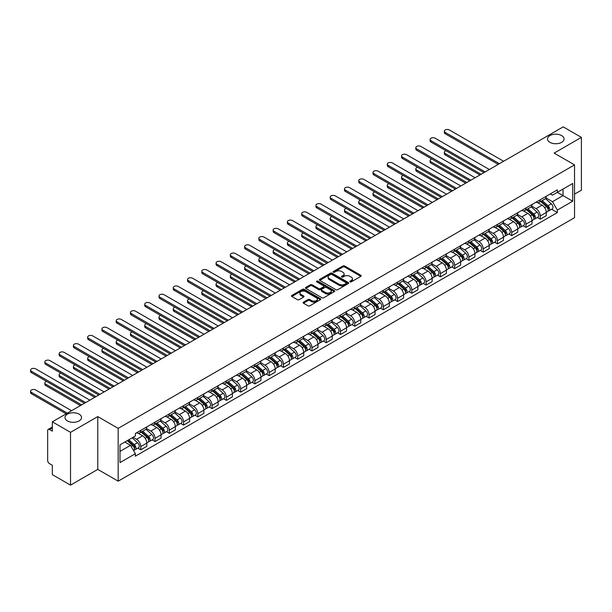 <?xml version="1.0" encoding="UTF-8"?>
<svg xmlns="http://www.w3.org/2000/svg" width="612" height="612" viewBox="0 0 612 612"><rect width="100%" height="100%" fill="white"/><g stroke="black" fill="none" stroke-linecap="round" stroke-linejoin="round"><path stroke-width="0.92" d="M350.041 281.857A0.887 0.513 0 0 0 351.296 281.857L360.835 276.349A1.27 0.734 0 0 0 361.21 275.836A1.27 0.734 0 0 0 360.835 275.316L344.678 265.983A1.27 0.734 0 0 0 342.881 265.983L333.341 271.491A0.887 0.513 0 0 0 334.603 272.218L335.835 271.506A4.062 2.349 0 0 1 341.58 271.506L342.927 272.286A4.062 2.349 0 0 1 344.112 273.939A4.062 2.349 0 0 1 342.927 275.599L341.695 276.31A0.887 0.513 0 0 0 342.95 277.037L344.181 276.326A4.062 2.349 0 0 1 349.926 276.326L351.273 277.106A4.062 2.349 0 0 1 352.466 278.758A4.062 2.349 0 0 1 351.273 280.418L350.041 281.13A0.887 0.513 0 0 0 350.041 281.857L350.041 281.13M79.124 414.163A8.277 4.781 0 0 0 70.097 413.131A8.277 4.781 0 0 0 64.987 417.545A8.277 4.781 0 0 0 67.412 420.926A8.277 4.781 0 0 0 76.431 421.959A8.277 4.781 0 0 0 81.541 417.545A8.277 4.781 0 0 0 79.124 414.163M561.648 135.581A8.277 4.781 0 0 0 552.621 134.548A8.277 4.781 0 0 0 547.518 138.962A8.277 4.781 0 0 0 549.936 142.344A8.277 4.781 0 0 0 558.963 143.376A8.277 4.781 0 0 0 564.073 138.962A8.277 4.781 0 0 0 561.648 135.581M303.476 302.16A1.27 0.734 0 0 0 303.101 302.68A1.27 0.734 0 0 0 303.476 303.2L308.004 305.816A1.27 0.734 0 0 0 309.802 305.816L320.397 299.696A1.27 0.734 0 0 0 320.764 299.184A1.27 0.734 0 0 0 320.397 298.664L304.233 289.331A1.27 0.734 0 0 0 302.443 289.331L291.848 295.451A1.27 0.734 0 0 0 291.473 295.971A1.27 0.734 0 0 0 291.848 296.483L297.325 299.651A1.27 0.734 0 0 0 299.115 299.651L303.651 297.034A1.27 0.734 0 0 0 304.026 296.514A1.27 0.734 0 0 0 303.651 295.994L300.936 294.426A3.397 1.958 0 0 1 299.941 293.041A3.397 1.958 0 0 1 302.037 291.228A3.397 1.958 0 0 1 305.74 291.656L316.373 297.792A3.397 1.958 0 0 1 317.368 299.184A3.397 1.958 0 0 1 315.272 300.997A3.397 1.958 0 0 1 311.577 300.568L309.802 299.543A1.27 0.734 0 0 0 308.004 299.543L303.476 302.16L303.476 303.2L308.004 300.599L308.004 299.543M118.17 428.369L97.775 416.596L70.525 432.332L52.326 421.821L563.201 126.868L581.4 137.379L554.143 153.115L574.538 164.888L118.17 428.369L118.17 481.17L574.538 217.688L574.538 164.888M335.927 289.698A1.27 0.734 0 0 0 337.717 289.698L348.312 283.578A1.27 0.734 0 0 0 348.687 283.065A1.27 0.734 0 0 0 348.312 282.545L332.155 273.212A1.27 0.734 0 0 0 330.358 273.212L319.762 279.332A1.27 0.734 0 0 0 319.395 279.852A1.27 0.734 0 0 0 319.762 280.365L335.927 289.698M317.024 282.048A0.887 0.513 0 0 1 317.926 282.178L334.336 291.649L323.763 297.753A1.27 0.734 0 0 1 321.966 297.753L305.809 288.428L310.338 285.827L310.338 284.771L305.809 287.388A1.27 0.734 0 0 0 305.434 287.908A1.27 0.734 0 0 0 305.809 288.428L305.809 287.388M310.338 285.827A1.27 0.734 0 0 1 312.135 285.827L312.135 284.771A1.27 0.734 0 0 0 310.338 284.771M312.135 284.771L318.691 288.558A1.27 0.734 0 0 0 320.481 288.558L323.488 286.821A1.27 0.734 0 0 0 323.863 286.301A1.27 0.734 0 0 0 323.488 285.781L316.672 281.841A0.887 0.513 0 0 1 317.926 281.122L334.351 290.601A1.27 0.734 0 0 1 334.726 291.121A1.27 0.734 0 0 1 334.351 291.641L334.351 290.601M70.525 432.332L70.525 485.132L52.326 474.621L52.326 465.281L49.488 463.644A2.586 1.492 -120 0 1 47.66 460.469L47.66 430.588A2.586 1.492 -120 0 1 48.195 429.402L52.326 427.015M574.538 194.142L581.4 190.179L581.4 137.379M70.525 485.132L97.775 469.396L118.17 481.17M52.326 421.821L52.326 431.169L49.488 429.532A2.586 1.492 -120 0 0 48.195 429.402M540.243 199.734A5.952 3.435 60 0 1 539.011 202.404L545.047 198.923A5.952 3.435 -120 0 0 546.279 196.253M531.675 206.145L536.036 208.661A5.952 3.435 60 0 1 540.243 215.944L546.279 212.463A5.952 3.435 -120 0 0 542.071 205.173L537.757 202.679M546.279 212.463L546.279 215.684L540.243 219.165L537.351 217.497M539.011 202.404A5.952 3.435 60 0 1 536.081 202.136M540.243 215.944L540.243 219.165M525.976 207.973A5.952 3.435 60 0 1 524.744 210.643L530.78 207.162A5.952 3.435 -120 0 0 532.012 204.485M523.084 225.736L525.976 227.404L532.012 223.923L532.012 220.695A5.952 3.435 -120 0 0 527.804 213.412L523.49 210.918M524.744 210.643A5.952 3.435 60 0 1 521.814 210.375M517.408 214.376L521.768 216.9A5.952 3.435 60 0 1 525.976 224.183L525.976 227.404M511.709 216.212A5.952 3.435 60 0 1 510.477 218.882L516.513 215.393A5.952 3.435 -120 0 0 517.744 212.724M508.817 233.968L511.709 235.643L517.744 232.155L517.744 228.934A5.952 3.435 -120 0 0 513.537 221.651L509.222 219.157M510.477 218.882A5.952 3.435 60 0 1 507.547 218.614M503.141 222.615L507.501 225.132A5.952 3.435 60 0 1 511.709 232.422L511.709 235.643M497.441 224.451A5.952 3.435 60 0 1 496.21 227.121L502.245 223.632A5.952 3.435 -120 0 0 503.477 220.963M494.55 242.207L497.441 243.882L503.477 240.394L503.477 237.173A5.952 3.435 -120 0 0 499.27 229.882L494.955 227.389M496.21 227.121A5.952 3.435 60 0 1 493.28 226.853M488.873 230.854L493.234 233.371A5.952 3.435 60 0 1 497.441 240.661L497.441 243.882M483.174 232.682A5.952 3.435 60 0 1 481.942 235.352L487.978 231.872A5.952 3.435 -120 0 0 489.21 229.202M480.282 250.446L483.174 252.113L489.21 248.633L489.21 245.412A5.952 3.435 -120 0 0 485.002 238.122L480.688 235.628M481.942 235.352A5.952 3.435 60 0 1 479.012 235.085M474.606 239.093L478.967 241.61A5.952 3.435 60 0 1 483.174 248.893L483.174 252.113M468.907 240.921A5.952 3.435 60 0 1 467.675 243.591L473.711 240.111A5.952 3.435 -120 0 0 474.943 237.433M466.015 258.685L468.907 260.352L474.943 256.872L474.943 253.643A5.952 3.435 -120 0 0 470.735 246.361L466.421 243.867M467.675 243.591A5.952 3.435 60 0 1 464.745 243.324M460.339 247.325L464.699 249.841A5.952 3.435 60 0 1 468.907 257.132L468.907 260.352M454.639 249.16A5.952 3.435 60 0 1 453.408 251.83L459.444 248.342A5.952 3.435 -120 0 0 460.675 245.672M451.748 266.916L454.639 268.591L460.675 265.103L460.675 261.882A5.952 3.435 -120 0 0 456.468 254.6L452.153 252.106M453.408 251.83A5.952 3.435 60 0 1 450.478 251.563M446.072 255.564L450.432 258.08A5.952 3.435 60 0 1 454.639 265.371L454.639 268.591M440.372 257.4A5.952 3.435 60 0 1 439.141 260.069L445.176 256.581A5.952 3.435 -120 0 0 446.408 253.911M437.481 275.155L440.372 276.831L446.408 273.342L446.408 270.122A5.952 3.435 -120 0 0 442.201 262.831L437.886 260.337M439.141 260.069A5.952 3.435 60 0 1 436.211 259.802M431.804 263.803L436.165 266.319A5.952 3.435 60 0 1 440.372 273.61L440.372 276.831M426.105 265.631A5.952 3.435 60 0 1 424.873 268.301L430.909 264.82A5.952 3.435 -120 0 0 432.141 262.15M423.213 283.394L426.105 285.062L432.141 281.581L432.141 278.361A5.952 3.435 -120 0 0 427.933 271.07L423.619 268.576M424.873 268.301A5.952 3.435 60 0 1 421.943 268.033M417.537 272.042L421.897 274.558A5.952 3.435 60 0 1 426.105 281.841L426.105 285.062M411.838 273.87A5.952 3.435 60 0 1 410.606 276.54L416.642 273.059A5.952 3.435 -120 0 0 417.874 270.382M408.946 291.633L411.838 293.301L417.874 289.813L417.874 286.592A5.952 3.435 -120 0 0 413.666 279.309L409.352 276.815M410.606 276.54A5.952 3.435 60 0 1 407.676 276.272M403.27 280.273L407.63 282.79A5.952 3.435 60 0 1 411.838 290.08L411.838 293.301M397.571 282.109A5.952 3.435 60 0 1 396.339 284.779L402.375 281.291A5.952 3.435 -120 0 0 403.606 278.621M394.679 299.865L397.571 301.54L403.606 298.052L403.606 294.831A5.952 3.435 -120 0 0 399.399 287.548L395.084 285.054M396.339 284.779A5.952 3.435 60 0 1 393.409 284.511M389.002 288.512L393.363 291.029A5.952 3.435 60 0 1 397.571 298.319L397.571 301.54M383.303 290.34A5.952 3.435 60 0 1 382.072 293.018L388.107 289.53A5.952 3.435 -120 0 0 389.339 286.86M380.412 308.104L383.303 309.779L389.339 306.291L389.339 303.07A5.952 3.435 -120 0 0 385.132 295.78L380.817 293.286M382.072 293.018A5.952 3.435 60 0 1 379.142 292.75M374.735 296.751L379.096 299.268A5.952 3.435 60 0 1 383.303 306.551L383.303 309.779M369.036 298.579A5.952 3.435 60 0 1 367.804 301.249L373.84 297.769A5.952 3.435 -120 0 0 375.072 295.099M366.144 316.343L369.036 318.01L375.072 314.53L375.072 311.309A5.952 3.435 -120 0 0 370.864 304.019L366.55 301.525M367.804 301.249A5.952 3.435 60 0 1 364.874 300.982M360.468 304.99L364.828 307.507A5.952 3.435 60 0 1 369.036 314.79L369.036 318.01M354.769 306.819A5.952 3.435 60 0 1 353.537 309.488L359.573 306.008A5.952 3.435 -120 0 0 360.805 303.33M351.877 324.582L354.769 326.25L360.805 322.761L360.805 319.541A5.952 3.435 -120 0 0 356.597 312.258L352.283 309.764M353.537 309.488A5.952 3.435 60 0 1 350.607 309.221M346.201 313.222L350.561 315.738A5.952 3.435 60 0 1 354.769 323.029L354.769 326.25M340.502 315.058A5.952 3.435 60 0 1 339.27 317.727L345.306 314.239A5.952 3.435 -120 0 0 346.537 311.569M337.61 332.813L340.502 334.489L346.537 331L346.537 327.78A5.952 3.435 -120 0 0 342.33 320.497L338.015 318.003M339.27 317.727A5.952 3.435 60 0 1 336.34 317.46M331.933 321.461L336.294 323.978A5.952 3.435 60 0 1 340.502 331.268L340.502 334.489M326.234 323.289A5.952 3.435 60 0 1 325.003 325.966L331.038 322.478A5.952 3.435 -120 0 0 332.27 319.808M323.343 341.052L326.234 342.728L332.27 339.239L332.27 336.019A5.952 3.435 -120 0 0 328.063 328.728L323.748 326.234M325.003 325.966A5.952 3.435 60 0 1 322.073 325.691M317.666 329.7L322.027 332.217A5.952 3.435 60 0 1 326.234 339.499L326.234 342.728M311.967 331.528A5.952 3.435 60 0 1 310.735 334.198L316.771 330.717A5.952 3.435 -120 0 0 318.003 328.047M309.075 349.291L311.967 350.959L318.003 347.478L318.003 344.258A5.952 3.435 -120 0 0 313.795 336.967L309.481 334.473M310.735 334.198A5.952 3.435 60 0 1 307.805 333.93M303.399 337.939L307.76 340.456A5.952 3.435 60 0 1 311.967 347.738L311.967 350.959M297.7 339.767A5.952 3.435 60 0 1 296.468 342.437L302.504 338.956A5.952 3.435 -120 0 0 303.736 336.279M294.808 357.53L297.7 359.198L303.736 355.71L303.736 352.489A5.952 3.435 -120 0 0 299.528 345.206L295.214 342.712M296.468 342.437A5.952 3.435 60 0 1 293.538 342.169M289.132 346.17L293.492 348.687A5.952 3.435 60 0 1 297.7 355.977L297.7 359.198M283.433 348.006A5.952 3.435 60 0 1 282.201 350.676L288.237 347.188A5.952 3.435 -120 0 0 289.468 344.518M280.541 365.762L283.433 367.437L289.468 363.949L289.468 360.728A5.952 3.435 -120 0 0 285.261 353.445L280.946 350.951M282.201 350.676A5.952 3.435 60 0 1 279.271 350.408M274.865 354.409L279.225 356.926A5.952 3.435 60 0 1 283.433 364.216L283.433 367.437M269.165 356.238A5.952 3.435 60 0 1 267.934 358.915L273.969 355.427A5.952 3.435 -120 0 0 275.201 352.757M266.274 374.001L269.165 375.676L275.201 372.188L275.201 368.967A5.952 3.435 -120 0 0 270.994 361.677L266.679 359.183M267.934 358.915A5.952 3.435 60 0 1 265.004 358.64M260.597 362.648L264.958 365.165A5.952 3.435 60 0 1 269.165 372.448L269.165 375.676M254.898 364.477A5.952 3.435 60 0 1 253.666 367.146L259.702 363.666A5.952 3.435 -120 0 0 260.934 360.996M252.006 382.24L254.898 383.908L260.934 380.427L260.934 377.206A5.952 3.435 -120 0 0 256.726 369.916L252.412 367.422M253.666 367.146A5.952 3.435 60 0 1 250.736 366.879M246.33 370.887L250.69 373.404A5.952 3.435 60 0 1 254.898 380.687L254.898 383.908M240.631 372.716A5.952 3.435 60 0 1 239.399 375.385L245.435 371.905A5.952 3.435 -120 0 0 246.667 369.227M237.739 390.479L240.631 392.147L246.667 388.658L246.667 385.438A5.952 3.435 -120 0 0 242.459 378.155L238.145 375.661M239.399 375.385A5.952 3.435 60 0 1 236.469 375.118M232.063 379.119L236.423 381.636A5.952 3.435 60 0 1 240.631 388.926L240.631 392.147M226.363 380.955A5.952 3.435 60 0 1 225.132 383.625L231.168 380.136A5.952 3.435 -120 0 0 232.399 377.466M223.472 398.71L226.363 400.386L232.399 396.897L232.399 393.677A5.952 3.435 -120 0 0 228.192 386.394L223.877 383.9M225.132 383.625A5.952 3.435 60 0 1 222.202 383.357M217.796 387.358L222.156 389.875A5.952 3.435 60 0 1 226.363 397.165L226.363 400.386M212.096 389.186A5.952 3.435 60 0 1 210.865 391.864L216.9 388.375A5.952 3.435 -120 0 0 218.132 385.705M209.205 406.949L212.096 408.617L218.132 405.136L218.132 401.916A5.952 3.435 -120 0 0 213.925 394.625L209.61 392.131M210.865 391.864A5.952 3.435 60 0 1 207.935 391.588M203.528 395.597L207.889 398.114A5.952 3.435 60 0 1 212.096 405.396L212.096 408.617M197.829 397.425A5.952 3.435 60 0 1 196.597 400.095L202.633 396.614A5.952 3.435 -120 0 0 203.865 393.944M194.937 415.188L197.829 416.856L203.865 413.375L203.865 410.155A5.952 3.435 -120 0 0 199.657 402.864L195.343 400.37M196.597 400.095A5.952 3.435 60 0 1 193.667 399.827M189.261 403.836L193.621 406.353A5.952 3.435 60 0 1 197.829 413.636L197.829 416.856M183.562 405.664A5.952 3.435 60 0 1 182.33 408.334L188.366 404.853A5.952 3.435 -120 0 0 189.598 402.176M180.67 423.428L183.562 425.095L189.598 421.607L189.598 418.386A5.952 3.435 -120 0 0 185.39 411.103L181.076 408.609M182.33 408.334A5.952 3.435 60 0 1 179.4 408.066M174.994 412.067L179.354 414.584A5.952 3.435 60 0 1 183.562 421.875L183.562 425.095M169.294 413.903A5.952 3.435 60 0 1 168.063 416.573L174.099 413.085A5.952 3.435 -120 0 0 175.33 410.415M166.403 431.659L169.294 433.334L175.33 429.846L175.33 426.625A5.952 3.435 -120 0 0 171.123 419.342L166.808 416.849M168.063 416.573A5.952 3.435 60 0 1 165.133 416.305M160.726 420.306L165.087 422.823A5.952 3.435 60 0 1 169.294 430.114L169.294 433.334M155.027 422.135A5.952 3.435 60 0 1 153.796 424.812L159.831 421.324A5.952 3.435 -120 0 0 161.063 418.654M152.136 439.898L155.027 441.566L161.063 438.085L161.063 434.864A5.952 3.435 -120 0 0 156.856 427.574L152.541 425.08M153.796 424.812A5.952 3.435 60 0 1 150.866 424.537M146.459 428.545L150.82 431.062A5.952 3.435 60 0 1 155.027 438.345L155.027 441.566M140.76 430.374A5.952 3.435 60 0 1 139.528 433.044L145.564 429.563A5.952 3.435 -120 0 0 146.796 426.893M137.868 448.137L140.76 449.805L146.796 446.324L146.796 443.103A5.952 3.435 -120 0 0 142.588 435.813L138.274 433.319M139.528 433.044A5.952 3.435 60 0 1 136.598 432.776M133.079 437.289L136.553 439.301A5.952 3.435 60 0 1 140.76 446.584L140.76 449.805M550.349 193.905L552.498 195.144L572.71 183.47L563.017 189.07L563.017 195.618L552.498 201.692L545.942 197.905M119.998 451.388L130.517 445.322L135.367 453.714L119.998 462.588L119.998 444.84L135.367 435.974L135.367 433.487L557.348 189.865L557.348 192.344L572.71 201.218L557.348 210.084L552.498 201.692M572.71 183.47L572.71 201.218M135.367 453.714L135.367 456.192L557.348 212.571L557.348 210.084M97.775 416.596L97.775 469.396M130.517 445.322L124.848 442.048M551.619 209.258L557.348 212.571M350.393 281.987L351.273 281.474A4.062 2.349 0 0 0 352.466 279.814L352.466 278.758M344.112 273.939L344.112 274.995A4.062 2.349 0 0 1 342.927 276.655L342.047 277.167M360.82 276.364L344.678 267.039A1.27 0.734 0 0 0 342.881 267.039L333.701 272.34M348.312 282.545L348.312 283.578L332.155 274.275A1.27 0.734 0 0 0 330.358 274.275L319.785 280.38L319.762 279.332M346.071 283.425A0.887 0.513 0 0 0 346.071 282.698L331.888 274.513A0.887 0.513 0 0 0 330.625 274.513L329.325 275.262A4.062 2.349 0 0 0 328.139 276.922A4.062 2.349 0 0 0 329.325 278.582L339.017 284.175A4.062 2.349 0 0 0 344.77 284.175L346.071 283.425L346.071 284.481A0.887 0.513 0 0 0 346.331 284.121L346.331 283.065M328.139 276.922L328.139 277.978A4.062 2.349 0 0 0 329.325 279.638L329.325 278.582M346.071 284.481L344.77 285.23A4.062 2.349 0 0 1 339.017 285.23L329.325 279.638M312.135 285.827L318.691 289.614A1.27 0.734 0 0 0 320.481 289.614L323.488 287.877A1.27 0.734 0 0 0 323.863 287.357L323.863 286.301M325.485 292.482A3.397 1.958 0 0 0 329.187 292.911A3.397 1.958 0 0 0 331.283 291.098A3.397 1.958 0 0 0 330.289 289.713L326.54 287.548A1.27 0.734 0 0 0 324.75 287.548L321.744 289.285A1.27 0.734 0 0 0 321.369 289.797A1.27 0.734 0 0 0 321.744 290.317L325.485 292.482L325.485 293.538A3.397 1.958 0 0 0 329.187 293.967A3.397 1.958 0 0 0 331.283 292.154L331.283 291.098M321.369 289.797L321.369 290.861A1.27 0.734 0 0 0 321.744 291.373L321.744 290.317M325.485 293.538L321.744 291.373M317.368 299.184L317.368 300.24A3.397 1.958 0 0 1 315.272 302.053A3.397 1.958 0 0 1 311.577 301.624L309.802 300.599A1.27 0.734 0 0 0 308.004 300.599M299.941 293.041L299.941 294.097A3.397 1.958 0 0 0 300.936 295.481L300.936 294.426M303.636 297.042L300.936 295.481M320.374 299.712L304.233 290.394A1.27 0.734 0 0 0 302.443 290.394L291.863 296.499M540.656 201.455L546.47 206.642A3.236 1.867 60 0 1 547.488 211.645L546.279 212.341M540.809 201.593L543.548 203.176M446.087 150.759A2.976 1.721 -0 0 0 444.35 152.319A2.976 1.721 -0 0 0 445.222 153.535L481.116 174.259M541.245 201.118L547.709 206.894A1.553 0.895 60 0 1 548.199 209.289A1.553 0.895 60 0 1 548.061 209.35M542.209 200.56L548.023 205.747A3.236 1.867 60 0 1 549.041 210.75A3.236 1.867 60 0 1 548.061 210.849M545.453 198.617L551.32 203.85A3.236 1.867 60 0 1 552.33 208.845L549.041 210.75M479.93 174.948L445.222 154.905A2.976 1.721 180 0 1 444.35 153.696L444.35 152.319M498.222 164.383L445.222 133.783A2.976 1.721 180 0 1 444.35 132.575L444.35 131.197A2.976 1.721 -0 0 0 445.222 132.414L499.407 163.695M503.615 161.27L449.43 129.981A2.976 1.721 -0 0 0 446.186 129.614A2.976 1.721 -0 0 0 444.35 131.197M526.389 209.694L532.203 214.881A3.236 1.867 60 0 1 533.22 219.884L532.012 220.58M526.542 209.832L529.281 211.408M431.82 158.998A2.976 1.721 -0 0 0 430.083 160.558A2.976 1.721 -0 0 0 430.955 161.775L466.849 182.498M526.978 209.358L533.442 215.126A1.553 0.895 60 0 1 533.932 217.528A1.553 0.895 60 0 1 533.794 217.581M527.942 208.799L533.756 213.986A3.236 1.867 60 0 1 534.773 218.981A3.236 1.867 60 0 1 533.794 219.088M531.185 206.848L537.053 212.081A3.236 1.867 60 0 1 538.063 217.084L534.773 218.981M465.663 183.179L430.955 163.144A2.976 1.721 180 0 1 430.083 161.928L430.083 160.558M512.122 217.933L517.936 223.12A3.236 1.867 60 0 1 518.953 228.115L517.744 228.819M512.275 218.071L515.013 219.647M417.552 167.237A2.976 1.721 -0 0 0 415.816 168.797A2.976 1.721 -0 0 0 416.688 170.006L452.582 190.73M512.711 217.589L519.175 223.365A1.553 0.895 60 0 1 519.664 225.767A1.553 0.895 60 0 1 519.527 225.82M513.675 217.03L519.489 222.225A3.236 1.867 60 0 1 520.506 227.22A3.236 1.867 60 0 1 519.527 227.327M516.918 215.087L522.786 220.32A3.236 1.867 60 0 1 523.796 225.323L520.506 227.22M451.396 191.418L416.688 171.383A2.976 1.721 180 0 1 415.816 170.167L415.816 168.797M497.854 226.165L503.668 231.359A3.236 1.867 60 0 1 504.686 236.354L503.477 237.051M498.007 226.302L500.746 227.886M403.285 175.468A2.976 1.721 -0 0 0 401.548 177.029A2.976 1.721 -0 0 0 402.421 178.245L438.314 198.969M498.443 225.828L504.908 231.604A1.553 0.895 60 0 1 505.397 234.006A1.553 0.895 60 0 1 505.26 234.059M499.407 225.27L505.221 230.456A3.236 1.867 60 0 1 506.239 235.459A3.236 1.867 60 0 1 505.26 235.559M502.651 223.326L508.518 228.559A3.236 1.867 60 0 1 509.528 233.555L506.239 235.459M437.129 199.657L402.421 179.622A2.976 1.721 180 0 1 401.548 178.406L401.548 177.029M483.954 172.622L430.955 142.022A2.976 1.721 180 0 1 430.083 140.806L430.083 139.437A2.976 1.721 -0 0 0 430.955 140.653L485.14 171.934M489.348 169.509L435.163 138.22A2.976 1.721 -0 0 0 431.919 137.853A2.976 1.721 -0 0 0 430.083 139.437M469.687 180.861L416.688 150.261A2.976 1.721 180 0 1 415.816 149.045L415.816 147.676A2.976 1.721 -0 0 0 416.688 148.884L470.873 180.173M475.08 177.74L420.895 146.459A2.976 1.721 -0 0 0 417.652 146.084A2.976 1.721 -0 0 0 415.816 147.676M455.42 189.093L402.421 158.5A2.976 1.721 180 0 1 401.548 157.284L401.548 155.907A2.976 1.721 -0 0 0 402.421 157.123L456.606 188.412M460.813 185.979L406.628 154.698A2.976 1.721 -0 0 0 403.384 154.323A2.976 1.721 -0 0 0 401.548 155.907M483.587 234.404L489.401 239.59A3.236 1.867 60 0 1 490.419 244.593L489.21 245.29M483.74 234.541L486.479 236.125M389.018 183.707A2.976 1.721 -0 0 0 387.281 185.268A2.976 1.721 -0 0 0 388.153 186.484L424.047 207.208M484.176 234.067L490.64 239.843A1.553 0.895 60 0 1 491.13 242.237A1.553 0.895 60 0 1 490.992 242.298M485.14 233.509L490.954 238.695A3.236 1.867 60 0 1 491.972 243.698A3.236 1.867 60 0 1 490.992 243.798M488.384 231.565L494.251 236.798A3.236 1.867 60 0 1 495.261 241.794L491.972 243.698M422.861 207.896L388.153 187.853A2.976 1.721 180 0 1 387.281 186.645L387.281 185.268M469.32 242.643L475.134 247.829A3.236 1.867 60 0 1 476.151 252.833L474.943 253.529M469.473 242.78L472.212 244.356M374.751 191.946A2.976 1.721 -0 0 0 373.014 193.507A2.976 1.721 -0 0 0 373.886 194.723L409.78 215.447M469.909 242.306L476.373 248.074A1.553 0.895 60 0 1 476.863 250.476A1.553 0.895 60 0 1 476.725 250.53M470.873 241.748L476.687 246.934A3.236 1.867 60 0 1 477.704 251.93A3.236 1.867 60 0 1 476.725 252.037M474.116 239.797L479.984 245.03A3.236 1.867 60 0 1 480.994 250.033L477.704 251.93M408.594 216.128L373.886 196.092A2.976 1.721 180 0 1 373.014 194.876L373.014 193.507M441.153 197.332L388.153 166.732A2.976 1.721 180 0 1 387.281 165.523L387.281 164.146A2.976 1.721 -0 0 0 388.153 165.362L442.338 196.643M446.546 194.218L392.361 162.93A2.976 1.721 -0 0 0 389.117 162.562A2.976 1.721 -0 0 0 387.281 164.146M426.885 205.571L373.886 174.971A2.976 1.721 180 0 1 373.014 173.754L373.014 172.385A2.976 1.721 -0 0 0 373.886 173.601L428.071 204.882M432.279 202.457L378.094 171.169A2.976 1.721 -0 0 0 374.85 170.794A2.976 1.721 -0 0 0 373.014 172.385M455.053 250.882L460.867 256.068A3.236 1.867 60 0 1 461.884 261.064L460.675 261.768M455.206 251.019L457.944 252.595M360.483 200.185A2.976 1.721 -0 0 0 358.747 201.746A2.976 1.721 -0 0 0 359.619 202.955L395.513 223.678M455.642 250.537L462.106 256.313A1.553 0.895 60 0 1 462.596 258.715A1.553 0.895 60 0 1 462.458 258.769M456.606 249.979L462.42 255.173A3.236 1.867 60 0 1 463.437 260.169A3.236 1.867 60 0 1 462.458 260.276M459.849 248.036L465.717 253.269A3.236 1.867 60 0 1 466.727 258.272L463.437 260.169M394.327 224.367L359.619 204.332A2.976 1.721 180 0 1 358.747 203.115L358.747 201.746M440.785 259.113L446.599 264.308A3.236 1.867 60 0 1 447.617 269.303L446.408 269.999M440.938 259.251L443.677 260.834M346.216 208.417A2.976 1.721 -0 0 0 344.48 209.977A2.976 1.721 -0 0 0 345.352 211.194L381.245 231.917M441.374 258.777L447.839 264.552A1.553 0.895 60 0 1 448.328 266.954A1.553 0.895 60 0 1 448.191 267.008M442.338 258.218L448.152 263.405A3.236 1.867 60 0 1 449.17 268.408A3.236 1.867 60 0 1 448.191 268.507M445.582 256.275L451.449 261.508A3.236 1.867 60 0 1 452.459 266.503L449.17 268.408M380.06 232.606L345.352 212.571A2.976 1.721 180 0 1 344.48 211.354L344.48 209.977M426.518 267.352L432.332 272.539A3.236 1.867 60 0 1 433.35 277.542L432.141 278.238M426.671 267.49L429.41 269.073M331.949 216.656A2.976 1.721 -0 0 0 330.212 218.216A2.976 1.721 -0 0 0 331.084 219.433L366.978 240.156M427.107 267.016L433.571 272.791A1.553 0.895 60 0 1 434.061 275.186A1.553 0.895 60 0 1 433.923 275.247M428.071 266.457L433.885 271.644A3.236 1.867 60 0 1 434.903 276.647A3.236 1.867 60 0 1 433.923 276.746M431.315 264.506L437.182 269.747A3.236 1.867 60 0 1 438.192 274.742L434.903 276.647M365.792 240.845L331.084 220.802A2.976 1.721 180 0 1 330.212 219.593L330.212 218.216M412.251 275.591L418.065 280.778A3.236 1.867 60 0 1 419.082 285.781L417.874 286.477M412.404 275.729L415.143 277.305M317.682 224.895A2.976 1.721 -0 0 0 315.945 226.455A2.976 1.721 -0 0 0 316.817 227.672L352.711 248.395M412.84 275.255L419.304 281.023A1.553 0.895 60 0 1 419.794 283.425A1.553 0.895 60 0 1 419.656 283.478M413.804 274.696L419.618 279.883A3.236 1.867 60 0 1 420.635 284.878A3.236 1.867 60 0 1 419.656 284.985M417.047 272.745L422.915 277.978A3.236 1.867 60 0 1 423.925 282.981L420.635 284.878M351.525 249.076L316.817 229.041A2.976 1.721 180 0 1 315.945 227.825L315.945 226.455M397.984 283.83L403.798 289.017A3.236 1.867 60 0 1 404.815 294.012L403.606 294.709M398.137 283.968L400.875 285.544M303.414 233.126A2.976 1.721 -0 0 0 301.678 234.694A2.976 1.721 -0 0 0 302.55 235.903L338.444 256.627M398.573 283.486L405.037 289.262A1.553 0.895 60 0 1 405.526 291.664A1.553 0.895 60 0 1 405.389 291.717M399.537 282.928L405.351 288.122A3.236 1.867 60 0 1 406.368 293.117A3.236 1.867 60 0 1 405.389 293.225M402.78 280.985L408.648 286.217A3.236 1.867 60 0 1 409.658 291.22L406.368 293.117M337.258 257.315L302.55 237.28A2.976 1.721 180 0 1 301.678 236.064L301.678 234.694M383.716 292.062L389.53 297.256A3.236 1.867 60 0 1 390.548 302.252L389.339 302.948M383.869 292.199L386.608 293.783M289.147 241.365A2.976 1.721 -0 0 0 287.411 242.926A2.976 1.721 -0 0 0 288.283 244.142L324.176 264.866M384.305 291.725L390.77 297.501A1.553 0.895 60 0 1 391.259 299.903A1.553 0.895 60 0 1 391.122 299.957M385.269 291.167L391.083 296.353A3.236 1.867 60 0 1 392.101 301.356A3.236 1.867 60 0 1 391.122 301.456M388.513 289.224L394.38 294.456A3.236 1.867 60 0 1 395.39 299.452L392.101 301.356M322.991 265.554L288.283 245.519A2.976 1.721 180 0 1 287.411 244.303L287.411 242.926M369.449 300.301L375.263 305.487A3.236 1.867 60 0 1 376.281 310.491L375.072 311.187M369.602 300.438L372.341 302.022M274.88 249.604A2.976 1.721 -0 0 0 273.143 251.165A2.976 1.721 -0 0 0 274.015 252.381L309.909 273.105M370.038 299.964L376.502 305.74A1.553 0.895 60 0 1 376.992 308.134A1.553 0.895 60 0 1 376.854 308.196M371.002 299.406L376.816 304.592A3.236 1.867 60 0 1 377.834 309.596A3.236 1.867 60 0 1 376.854 309.695M374.246 297.455L380.113 302.695A3.236 1.867 60 0 1 381.123 307.691L377.834 309.596M308.723 273.793L274.015 253.75A2.976 1.721 180 0 1 273.143 252.542L273.143 251.165M355.182 308.54L360.996 313.727A3.236 1.867 60 0 1 362.013 318.73L360.805 319.426M355.335 308.678L358.074 310.253M260.613 257.843A2.976 1.721 -0 0 0 258.876 259.404A2.976 1.721 -0 0 0 259.748 260.62L295.642 281.344M355.771 308.203L362.235 313.971A1.553 0.895 60 0 1 362.725 316.373A1.553 0.895 60 0 1 362.587 316.427M356.735 307.645L362.549 312.831A3.236 1.867 60 0 1 363.566 317.827A3.236 1.867 60 0 1 362.587 317.934M359.978 305.694L365.846 310.927A3.236 1.867 60 0 1 366.856 315.93L363.566 317.827M294.456 282.025L259.748 261.99A2.976 1.721 180 0 1 258.876 260.773L258.876 259.404M412.618 213.81L359.619 183.21A2.976 1.721 180 0 1 358.747 181.994L358.747 180.624A2.976 1.721 -0 0 0 359.619 181.833L413.804 213.121M418.011 210.689L363.826 179.408A2.976 1.721 -0 0 0 360.583 179.033A2.976 1.721 -0 0 0 358.747 180.624M398.351 222.041L345.352 191.449A2.976 1.721 180 0 1 344.48 190.233L344.48 188.856A2.976 1.721 -0 0 0 345.352 190.072L399.537 221.36M403.744 218.928L349.559 187.647A2.976 1.721 -0 0 0 346.315 187.272A2.976 1.721 -0 0 0 344.48 188.856M384.084 230.28L331.084 199.68A2.976 1.721 180 0 1 330.212 198.472L330.212 197.095A2.976 1.721 -0 0 0 331.084 198.311L385.269 229.592M389.477 227.167L335.292 195.878A2.976 1.721 -0 0 0 332.048 195.511A2.976 1.721 -0 0 0 330.212 197.095M369.816 238.519L316.817 207.919A2.976 1.721 180 0 1 315.945 206.703L315.945 205.334A2.976 1.721 -0 0 0 316.817 206.55L371.002 237.831M375.21 235.406L321.025 204.117A2.976 1.721 -0 0 0 317.781 203.742A2.976 1.721 -0 0 0 315.945 205.334M355.549 246.758L302.55 216.158A2.976 1.721 180 0 1 301.678 214.942L301.678 213.573A2.976 1.721 -0 0 0 302.55 214.781L356.735 246.07M360.942 243.637L306.757 212.356A2.976 1.721 -0 0 0 303.514 211.982A2.976 1.721 -0 0 0 301.678 213.573M341.282 254.99L288.283 224.397A2.976 1.721 180 0 1 287.411 223.181L287.411 221.804A2.976 1.721 -0 0 0 288.283 223.02L342.468 254.309M346.675 251.876L292.49 220.595A2.976 1.721 -0 0 0 289.247 220.221A2.976 1.721 -0 0 0 287.411 221.804M327.015 263.229L274.015 232.629A2.976 1.721 180 0 1 273.143 231.42L273.143 230.043A2.976 1.721 -0 0 0 274.015 231.26L328.2 262.54M332.408 260.115L278.223 228.827A2.976 1.721 -0 0 0 274.979 228.46A2.976 1.721 -0 0 0 273.143 230.043M312.747 271.468L259.748 240.868A2.976 1.721 180 0 1 258.876 239.652L258.876 238.282A2.976 1.721 -0 0 0 259.748 239.499L313.933 270.779M318.141 268.354L263.956 237.066A2.976 1.721 -0 0 0 260.712 236.691A2.976 1.721 -0 0 0 258.876 238.282M340.915 316.779L346.729 321.966A3.236 1.867 60 0 1 347.746 326.961L346.537 327.657M341.068 316.917L343.806 318.492M246.345 266.075A2.976 1.721 -0 0 0 244.609 267.643A2.976 1.721 -0 0 0 245.481 268.852L281.375 289.575M341.504 316.435L347.968 322.21A1.553 0.895 60 0 1 348.457 324.612A1.553 0.895 60 0 1 348.32 324.666M342.468 315.876L348.282 321.07A3.236 1.867 60 0 1 349.299 326.066A3.236 1.867 60 0 1 348.32 326.173M345.711 313.933L351.579 319.166A3.236 1.867 60 0 1 352.589 324.169L349.299 326.066M280.189 290.264L245.481 270.229A2.976 1.721 180 0 1 244.609 269.012L244.609 267.643M326.647 325.01L332.461 330.205A3.236 1.867 60 0 1 333.479 335.2L332.27 335.896M326.8 325.148L329.539 326.732M232.078 274.314A2.976 1.721 -0 0 0 230.342 275.874A2.976 1.721 -0 0 0 231.214 277.091L267.107 297.815M327.236 324.674L333.701 330.449A1.553 0.895 60 0 1 334.19 332.844A1.553 0.895 60 0 1 334.053 332.905M328.2 324.115L334.014 329.302A3.236 1.867 60 0 1 335.032 334.305A3.236 1.867 60 0 1 334.053 334.404M331.444 322.172L337.311 327.405A3.236 1.867 60 0 1 338.321 332.4L335.032 334.305M265.922 298.503L231.214 278.468A2.976 1.721 180 0 1 230.342 277.251L230.342 275.874M312.38 333.249L318.194 338.436A3.236 1.867 60 0 1 319.212 343.439L318.003 344.135M312.533 333.387L315.272 334.971M217.811 282.553A2.976 1.721 -0 0 0 216.074 284.113A2.976 1.721 -0 0 0 216.946 285.33L252.84 306.054M312.969 332.913L319.433 338.688A1.553 0.895 60 0 1 319.923 341.083A1.553 0.895 60 0 1 319.785 341.144M313.933 332.354L319.747 337.541A3.236 1.867 60 0 1 320.764 342.544A3.236 1.867 60 0 1 319.785 342.643M317.177 330.404L323.044 335.644A3.236 1.867 60 0 1 324.054 340.639L320.764 342.544M251.654 306.742L216.946 286.699A2.976 1.721 180 0 1 216.074 285.49L216.074 284.113M298.113 341.488L303.927 346.675A3.236 1.867 60 0 1 304.944 351.678L303.736 352.374M298.266 341.626L301.005 343.202M203.544 290.792A2.976 1.721 -0 0 0 201.807 292.352A2.976 1.721 -0 0 0 202.679 293.569L238.573 314.293M298.702 341.152L305.166 346.92A1.553 0.895 60 0 1 305.656 349.322A1.553 0.895 60 0 1 305.518 349.375M299.666 340.593L305.48 345.78A3.236 1.867 60 0 1 306.497 350.775A3.236 1.867 60 0 1 305.518 350.883M302.909 338.643L308.777 343.875A3.236 1.867 60 0 1 309.787 348.878L306.497 350.775M237.387 314.973L202.679 294.938A2.976 1.721 180 0 1 201.807 293.722L201.807 292.352M283.846 349.727L289.66 354.914A3.236 1.867 60 0 1 290.677 359.91L289.468 360.606M283.999 349.865L286.737 351.441M189.276 299.023A2.976 1.721 -0 0 0 187.54 300.591A2.976 1.721 -0 0 0 188.412 301.8L224.306 322.524M284.435 349.383L290.899 355.159A1.553 0.895 60 0 1 291.388 357.561A1.553 0.895 60 0 1 291.251 357.615M285.399 348.825L291.213 354.011A3.236 1.867 60 0 1 292.23 359.014A3.236 1.867 60 0 1 291.251 359.122M288.642 346.882L294.51 352.114A3.236 1.867 60 0 1 295.519 357.117L292.23 359.014M223.12 323.212L188.412 303.177A2.976 1.721 180 0 1 187.54 301.961L187.54 300.591M269.578 357.959L275.392 363.153A3.236 1.867 60 0 1 276.41 368.149L275.201 368.845M269.731 358.097L272.47 359.68M175.009 307.262A2.976 1.721 -0 0 0 173.273 308.823A2.976 1.721 -0 0 0 174.145 310.039L210.038 330.763M270.167 357.622L276.632 363.398A1.553 0.895 60 0 1 277.121 365.792A1.553 0.895 60 0 1 276.984 365.854M271.131 357.064L276.945 362.25A3.236 1.867 60 0 1 277.963 367.254A3.236 1.867 60 0 1 276.984 367.353M274.375 355.121L280.242 360.353A3.236 1.867 60 0 1 281.252 365.349L277.963 367.254M208.853 331.452L174.145 311.409A2.976 1.721 180 0 1 173.273 310.2L173.273 308.823M255.311 366.198L261.125 371.385A3.236 1.867 60 0 1 262.143 376.388L260.934 377.084M255.464 366.336L258.203 367.919M160.742 315.501A2.976 1.721 -0 0 0 159.005 317.062A2.976 1.721 -0 0 0 159.877 318.278L195.771 339.002M255.9 365.861L262.364 371.637A1.553 0.895 60 0 1 262.854 374.031A1.553 0.895 60 0 1 262.716 374.093M256.864 365.303L262.678 370.49A3.236 1.867 60 0 1 263.695 375.493A3.236 1.867 60 0 1 262.716 375.592M260.108 363.352L265.975 368.592A3.236 1.867 60 0 1 266.985 373.588L263.695 375.493M194.585 339.691L159.877 319.648A2.976 1.721 180 0 1 159.005 318.431L159.005 317.062M241.044 374.437L246.858 379.624A3.236 1.867 60 0 1 247.875 384.627L246.667 385.323M241.197 374.575L243.936 376.151M146.475 323.74A2.976 1.721 -0 0 0 144.738 325.301A2.976 1.721 -0 0 0 145.61 326.517L181.504 347.241M241.633 374.1L248.097 379.868A1.553 0.895 60 0 1 248.587 382.27A1.553 0.895 60 0 1 248.449 382.324M242.597 373.542L248.411 378.729A3.236 1.867 60 0 1 249.428 383.724A3.236 1.867 60 0 1 248.449 383.831M245.84 371.591L251.708 376.824A3.236 1.867 60 0 1 252.718 381.827L249.428 383.724M180.318 347.922L145.61 327.887A2.976 1.721 180 0 1 144.738 326.67L144.738 325.301M226.777 382.676L232.591 387.863A3.236 1.867 60 0 1 233.608 392.858L232.399 393.554M226.93 382.814L229.668 384.39M132.207 331.972A2.976 1.721 -0 0 0 130.471 333.54A2.976 1.721 -0 0 0 131.343 334.749L167.237 355.473M227.366 382.332L233.83 388.107A1.553 0.895 60 0 1 234.32 390.51A1.553 0.895 60 0 1 234.182 390.563M228.33 381.773L234.144 386.96A3.236 1.867 60 0 1 235.161 391.963A3.236 1.867 60 0 1 234.182 392.07M231.573 379.83L237.441 385.063A3.236 1.867 60 0 1 238.451 390.066L235.161 391.963M166.051 356.161L131.343 336.126A2.976 1.721 180 0 1 130.471 334.909L130.471 333.54M212.509 390.907L218.323 396.102A3.236 1.867 60 0 1 219.341 401.097L218.132 401.793M212.662 391.045L215.401 392.629M117.94 340.211A2.976 1.721 -0 0 0 116.204 341.771A2.976 1.721 -0 0 0 117.076 342.988L152.969 363.712M213.098 390.571L219.563 396.347A1.553 0.895 60 0 1 220.052 398.741A1.553 0.895 60 0 1 219.915 398.802M214.062 390.012L219.876 395.199A3.236 1.867 60 0 1 220.894 400.202A3.236 1.867 60 0 1 219.915 400.302M217.306 388.069L223.173 393.302A3.236 1.867 60 0 1 224.183 398.297L220.894 400.202M151.784 364.4L117.076 344.357A2.976 1.721 180 0 1 116.204 343.148L116.204 341.771M198.242 399.146L204.056 404.333A3.236 1.867 60 0 1 205.074 409.336L203.865 410.032M198.395 399.284L201.134 400.868M103.673 348.45A2.976 1.721 -0 0 0 101.936 350.01A2.976 1.721 -0 0 0 102.808 351.227L138.702 371.951M198.831 398.81L205.295 404.578A1.553 0.895 60 0 1 205.785 406.98A1.553 0.895 60 0 1 205.647 407.041M199.795 398.251L205.609 403.438A3.236 1.867 60 0 1 206.627 408.441A3.236 1.867 60 0 1 205.647 408.541M203.039 396.301L208.906 401.533A3.236 1.867 60 0 1 209.916 406.536L206.627 408.441M137.516 372.639L102.808 352.596A2.976 1.721 180 0 1 101.936 351.38L101.936 350.01M183.975 407.385L189.789 412.572A3.236 1.867 60 0 1 190.806 417.575L189.598 418.271M184.128 407.523L186.867 409.099M89.406 356.689A2.976 1.721 -0 0 0 87.669 358.25A2.976 1.721 -0 0 0 88.541 359.466L124.435 380.19M184.564 407.049L191.028 412.817A1.553 0.895 60 0 1 191.518 415.219A1.553 0.895 60 0 1 191.38 415.273M185.528 406.49L191.342 411.677A3.236 1.867 60 0 1 192.359 416.673A3.236 1.867 60 0 1 191.38 416.78M188.771 404.54L194.639 409.772A3.236 1.867 60 0 1 195.649 414.775L192.359 416.673M123.249 380.871L88.541 360.835A2.976 1.721 180 0 1 87.669 359.619L87.669 358.25M169.708 415.624L175.522 420.811A3.236 1.867 60 0 1 176.539 425.807L175.33 426.503M169.861 415.762L172.599 417.338M75.138 364.92A2.976 1.721 -0 0 0 73.402 366.489A2.976 1.721 -0 0 0 74.274 367.697L110.168 388.421M170.297 415.28L176.761 421.056A1.553 0.895 60 0 1 177.25 423.458A1.553 0.895 60 0 1 177.113 423.512M171.261 414.722L177.075 419.909A3.236 1.867 60 0 1 178.092 424.912A3.236 1.867 60 0 1 177.113 425.019M174.504 412.779L180.372 418.011A3.236 1.867 60 0 1 181.381 423.014L178.092 424.912M108.982 389.11L74.274 369.074A2.976 1.721 180 0 1 73.402 367.858L73.402 366.489M155.44 423.856L161.254 429.05A3.236 1.867 60 0 1 162.272 434.046L161.063 434.742M155.593 423.994L158.332 425.577M60.871 373.159A2.976 1.721 -0 0 0 59.134 374.72A2.976 1.721 -0 0 0 60.007 375.936L95.9 396.66M156.029 423.519L162.494 429.295A1.553 0.895 60 0 1 162.983 431.689A1.553 0.895 60 0 1 162.846 431.751M156.993 422.961L162.807 428.148A3.236 1.867 60 0 1 163.825 433.151A3.236 1.867 60 0 1 162.846 433.25M160.237 421.018L166.104 426.25A3.236 1.867 60 0 1 167.114 431.246L163.825 433.151M94.715 397.349L60.007 377.306A2.976 1.721 180 0 1 59.134 376.097L59.134 374.72M141.173 432.095L146.987 437.282A3.236 1.867 60 0 1 148.005 442.285L146.796 442.981M141.326 432.233L144.065 433.816M46.604 381.398A2.976 1.721 -0 0 0 44.867 382.959A2.976 1.721 -0 0 0 45.739 384.175L81.633 404.899M141.762 431.758L148.226 437.526A1.553 0.895 60 0 1 148.716 439.929A1.553 0.895 60 0 1 148.578 439.99M142.726 431.2L148.54 436.387A3.236 1.867 60 0 1 149.558 441.39A3.236 1.867 60 0 1 148.578 441.489M145.97 429.249L151.837 434.482A3.236 1.867 60 0 1 152.847 439.485L149.558 441.39M80.447 405.588L45.739 385.545A2.976 1.721 180 0 1 44.867 384.328L44.867 382.959M298.48 279.707L245.481 249.107A2.976 1.721 180 0 1 244.609 247.891L244.609 246.521A2.976 1.721 -0 0 0 245.481 247.73L299.666 279.018M303.873 276.586L249.688 245.305A2.976 1.721 -0 0 0 246.445 244.93A2.976 1.721 -0 0 0 244.609 246.521M284.213 287.938L231.214 257.346A2.976 1.721 180 0 1 230.342 256.13L230.342 254.753A2.976 1.721 -0 0 0 231.214 255.969L285.399 287.257M289.606 284.825L235.421 253.544A2.976 1.721 -0 0 0 232.178 253.169A2.976 1.721 -0 0 0 230.342 254.753M269.946 296.177L216.946 265.577A2.976 1.721 180 0 1 216.074 264.369L216.074 262.992A2.976 1.721 -0 0 0 216.946 264.208L271.131 295.489M275.339 293.064L221.154 261.775A2.976 1.721 -0 0 0 217.91 261.408A2.976 1.721 -0 0 0 216.074 262.992M255.678 304.416L202.679 273.816A2.976 1.721 180 0 1 201.807 272.6L201.807 271.231A2.976 1.721 -0 0 0 202.679 272.447L256.864 303.728M261.072 301.303L206.887 270.014A2.976 1.721 -0 0 0 203.643 269.64A2.976 1.721 -0 0 0 201.807 271.231M241.411 312.656L188.412 282.055A2.976 1.721 180 0 1 187.54 280.839L187.54 279.47A2.976 1.721 -0 0 0 188.412 280.678L242.597 311.967M246.804 309.534L192.619 278.253A2.976 1.721 -0 0 0 189.376 277.879A2.976 1.721 -0 0 0 187.54 279.47M227.144 320.887L174.145 290.295A2.976 1.721 180 0 1 173.273 289.078L173.273 287.701A2.976 1.721 -0 0 0 174.145 288.918L228.33 320.206M232.537 317.773L178.352 286.493A2.976 1.721 -0 0 0 175.109 286.118A2.976 1.721 -0 0 0 173.273 287.701M212.877 329.126L159.877 298.526A2.976 1.721 180 0 1 159.005 297.317L159.005 295.94A2.976 1.721 -0 0 0 159.877 297.157L214.062 328.437M218.27 326.012L164.085 294.724A2.976 1.721 -0 0 0 160.841 294.357A2.976 1.721 -0 0 0 159.005 295.94M198.609 337.365L145.61 306.765A2.976 1.721 180 0 1 144.738 305.549L144.738 304.179A2.976 1.721 -0 0 0 145.61 305.396L199.795 336.677M204.003 334.251L149.818 302.963A2.976 1.721 -0 0 0 146.574 302.588A2.976 1.721 -0 0 0 144.738 304.179M184.342 345.604L131.343 315.004A2.976 1.721 180 0 1 130.471 313.788L130.471 312.418A2.976 1.721 -0 0 0 131.343 313.627L185.528 344.916M189.735 342.483L135.55 311.202A2.976 1.721 -0 0 0 132.307 310.827A2.976 1.721 -0 0 0 130.471 312.418M170.075 353.835L117.076 323.243A2.976 1.721 180 0 1 116.204 322.027L116.204 320.65A2.976 1.721 -0 0 0 117.076 321.866L171.261 353.155M175.468 350.722L121.283 319.441A2.976 1.721 -0 0 0 118.04 319.066A2.976 1.721 -0 0 0 116.204 320.65M155.808 362.075L102.808 331.475A2.976 1.721 180 0 1 101.936 330.266L101.936 328.889A2.976 1.721 -0 0 0 102.808 330.105L156.993 361.386M161.201 358.961L107.016 327.672A2.976 1.721 -0 0 0 103.772 327.305A2.976 1.721 -0 0 0 101.936 328.889M141.54 370.314L88.541 339.714A2.976 1.721 180 0 1 87.669 338.497L87.669 337.128A2.976 1.721 -0 0 0 88.541 338.344L142.726 369.625M146.934 367.2L92.749 335.912A2.976 1.721 -0 0 0 89.505 335.537A2.976 1.721 -0 0 0 87.669 337.128M127.273 378.553L74.274 347.953A2.976 1.721 180 0 1 73.402 346.736L73.402 345.367A2.976 1.721 -0 0 0 74.274 346.576L128.459 377.864M132.666 375.431L78.481 344.151A2.976 1.721 -0 0 0 75.238 343.776A2.976 1.721 -0 0 0 73.402 345.367M113.006 386.784L60.007 356.192A2.976 1.721 180 0 1 59.134 354.975L59.134 353.598A2.976 1.721 -0 0 0 60.007 354.815L114.192 386.103M118.399 383.67L64.214 352.39A2.976 1.721 -0 0 0 60.971 352.015A2.976 1.721 -0 0 0 59.134 353.598M98.739 395.023L45.739 364.423A2.976 1.721 180 0 1 44.867 363.214L44.867 361.837A2.976 1.721 -0 0 0 45.739 363.054L99.924 394.335M104.132 391.909L49.947 360.621A2.976 1.721 -0 0 0 46.703 360.254A2.976 1.721 -0 0 0 44.867 361.837M127.265 440.648L132.72 445.521A3.236 1.867 60 0 1 133.737 450.524L133.577 450.616M127.319 440.617L129.798 442.048M71.573 410.706L35.68 389.982A2.976 1.721 -0 0 0 32.436 389.607A2.976 1.721 -0 0 0 30.6 391.198A2.976 1.721 -0 0 0 31.472 392.414L67.366 413.138M127.847 440.311L133.959 445.766A1.553 0.895 60 0 1 134.449 448.168A1.553 0.895 60 0 1 134.311 448.221M128.818 439.753L134.273 444.626A3.236 1.867 60 0 1 135.29 449.621A3.236 1.867 60 0 1 134.311 449.728M132.108 437.855L137.57 442.721A3.236 1.867 60 0 1 138.58 447.724L135.29 449.621M66.18 413.819L31.472 393.784A2.976 1.721 180 0 1 30.6 392.567L30.6 391.198M84.471 403.262L31.472 372.662A2.976 1.721 180 0 1 30.6 371.446L30.6 370.076A2.976 1.721 -0 0 0 31.472 371.293L85.657 402.574M89.865 400.149L35.68 368.86A2.976 1.721 -0 0 0 32.436 368.485A2.976 1.721 -0 0 0 30.6 370.076M155.027 438.345L161.063 434.864M169.294 430.114L175.33 426.625M183.562 421.875L189.598 418.386M197.829 413.636L203.865 410.155M212.096 405.396L218.132 401.916M226.363 397.165L232.399 393.677M240.631 388.926L246.667 385.438M254.898 380.687L260.934 377.206M269.165 372.448L275.201 368.967M283.433 364.216L289.468 360.728M297.7 355.977L303.736 352.489M311.967 347.738L318.003 344.258M326.234 339.499L332.27 336.019M340.502 331.268L346.537 327.78M354.769 323.029L360.805 319.541M369.036 314.79L375.072 311.309M383.303 306.551L389.339 303.07M397.571 298.319L403.606 294.831M411.838 290.08L417.874 286.592M426.105 281.841L432.141 278.361M440.372 273.61L446.408 270.122M454.639 265.371L460.675 261.882M468.907 257.132L474.943 253.643M483.174 248.893L489.21 245.412M497.441 240.661L503.477 237.173M511.709 232.422L517.744 228.934M525.976 224.183L532.012 220.695M140.76 446.584L146.796 443.103M136.553 439.301L142.588 435.813M150.82 431.062L156.856 427.574M165.087 422.823L171.123 419.342M179.354 414.584L185.39 411.103M193.621 406.353L199.657 402.864M207.889 398.114L213.925 394.625M222.156 389.875L228.192 386.394M236.423 381.636L242.459 378.155M250.69 373.404L256.726 369.916M264.958 365.165L270.994 361.677M279.225 356.926L285.261 353.445M293.492 348.687L299.528 345.206M307.76 340.456L313.795 336.967M322.027 332.217L328.063 328.728M336.294 323.978L342.33 320.497M350.561 315.738L356.597 312.258M364.828 307.507L370.864 304.019M379.096 299.268L385.132 295.78M393.363 291.029L399.399 287.548M407.63 282.79L413.666 279.309M421.897 274.558L427.933 271.07M436.165 266.319L442.201 262.831M450.432 258.08L456.468 254.6M464.699 249.841L470.735 246.361M478.967 241.61L485.002 238.122M493.234 233.371L499.27 229.882M507.501 225.132L513.537 221.651M521.768 216.9L527.804 213.412M536.036 208.661L542.071 205.173M52.326 427.895L49.488 429.532M351.273 281.474L351.273 280.418M341.695 277.037L341.695 276.31M342.927 276.655L342.927 275.599M333.341 272.218L333.341 271.491M342.881 267.039L342.881 265.983M344.678 267.039L344.678 265.983M360.835 276.349L360.835 275.316M330.358 274.275L330.358 273.212M332.155 274.275L332.155 273.212M339.017 285.23L339.017 284.175M344.77 285.23L344.77 284.175M318.691 289.614L318.691 288.558M320.481 289.614L320.481 288.558M323.488 287.877L323.488 286.821M317.926 282.178L317.926 281.122M309.802 300.599L309.802 299.543M311.577 301.624L311.577 300.568M303.651 297.034L303.651 295.994M291.848 296.483L291.848 295.451M302.443 290.394L302.443 289.331M304.233 290.394L304.233 289.331M320.397 299.696L320.397 298.664M546.47 206.642L544.657 207.69M548.52 208.577L547.939 208.914M551.32 203.85L548.023 205.747M445.222 154.905L445.222 153.535M445.222 132.414L445.222 133.783M532.203 214.881L530.39 215.929M534.253 216.816L533.672 217.153M537.053 212.081L533.756 213.986M430.955 163.144L430.955 161.775M517.936 223.12L516.123 224.168M519.986 225.055L519.404 225.392M522.786 220.32L519.489 222.225M416.688 171.383L416.688 170.006M503.668 231.359L501.855 232.399M505.719 233.294L505.137 233.631M508.518 228.559L505.221 230.456M402.421 179.622L402.421 178.245M430.955 140.653L430.955 142.022M416.688 148.884L416.688 150.261M402.421 157.123L402.421 158.5M489.401 239.59L487.588 240.638M491.451 241.526L490.87 241.862M494.251 236.798L490.954 238.695M388.153 187.853L388.153 186.484M475.134 247.829L473.321 248.877M477.184 249.765L476.603 250.101M479.984 245.03L476.687 246.934M373.886 196.092L373.886 194.723M388.153 165.362L388.153 166.732M373.886 173.601L373.886 174.971M460.867 256.068L459.054 257.117M462.917 258.004L462.335 258.341M465.717 253.269L462.42 255.173M359.619 204.332L359.619 202.955M446.599 264.308L444.786 265.348M448.65 266.243L448.068 266.58M451.449 261.508L448.152 263.405M345.352 212.571L345.352 211.194M432.332 272.539L430.519 273.587M434.382 274.474L433.801 274.811M437.182 269.747L433.885 271.644M331.084 220.802L331.084 219.433M418.065 280.778L416.252 281.826M420.115 282.713L419.534 283.05M422.915 277.978L419.618 279.883M316.817 229.041L316.817 227.672M403.798 289.017L401.985 290.065M405.848 290.952L405.266 291.289M408.648 286.217L405.351 288.122M302.55 237.28L302.55 235.903M389.53 297.256L387.717 298.296M391.581 299.192L390.999 299.528M394.38 294.456L391.083 296.353M288.283 245.519L288.283 244.142M375.263 305.487L373.45 306.536M377.313 307.423L376.732 307.76M380.113 302.695L376.816 304.592M274.015 253.75L274.015 252.381M360.996 313.727L359.183 314.775M363.046 315.662L362.465 315.999M365.846 310.927L362.549 312.831M259.748 261.99L259.748 260.62M359.619 181.833L359.619 183.21M345.352 190.072L345.352 191.449M331.084 198.311L331.084 199.68M316.817 206.55L316.817 207.919M302.55 214.781L302.55 216.158M288.283 223.02L288.283 224.397M274.015 231.26L274.015 232.629M259.748 239.499L259.748 240.868M346.729 321.966L344.916 323.014M348.779 323.901L348.197 324.238M351.579 319.166L348.282 321.07M245.481 270.229L245.481 268.852M332.461 330.205L330.648 331.245M334.512 332.14L333.93 332.477M337.311 327.405L334.014 329.302M231.214 278.468L231.214 277.091M318.194 338.436L316.381 339.484M320.244 340.371L319.663 340.708M323.044 335.644L319.747 337.541M216.946 286.699L216.946 285.33M303.927 346.675L302.114 347.723M305.977 348.611L305.396 348.947M308.777 343.875L305.48 345.78M202.679 294.938L202.679 293.569M289.66 354.914L287.847 355.962M291.71 356.85L291.128 357.186M294.51 352.114L291.213 354.011M188.412 303.177L188.412 301.8M275.392 363.153L273.579 364.194M277.443 365.089L276.861 365.425M280.242 360.353L276.945 362.25M174.145 311.409L174.145 310.039M261.125 371.385L259.312 372.433M263.175 373.32L262.594 373.657M265.975 368.592L262.678 370.49M159.877 319.648L159.877 318.278M246.858 379.624L245.045 380.672M248.908 381.559L248.327 381.896M251.708 376.824L248.411 378.729M145.61 327.887L145.61 326.517M232.591 387.863L230.778 388.911M234.641 389.798L234.059 390.135M237.441 385.063L234.144 386.96M131.343 336.126L131.343 334.749M218.323 396.102L216.51 397.142M220.374 398.037L219.792 398.374M223.173 393.302L219.876 395.199M117.076 344.357L117.076 342.988M204.056 404.333L202.243 405.381M206.106 406.269L205.525 406.605M208.906 401.533L205.609 403.438M102.808 352.596L102.808 351.227M189.789 412.572L187.976 413.62M191.839 414.508L191.258 414.844M194.639 409.772L191.342 411.677M88.541 360.835L88.541 359.466M175.522 420.811L173.709 421.859M177.572 422.747L176.99 423.083M180.372 418.011L177.075 419.909M74.274 369.074L74.274 367.697M161.254 429.05L159.441 430.091M163.305 430.986L162.723 431.322M166.104 426.25L162.807 428.148M60.007 377.306L60.007 375.936M146.987 437.282L145.174 438.33M149.037 439.217L148.456 439.554M151.837 434.482L148.54 436.387M45.739 385.545L45.739 384.175M245.481 247.73L245.481 249.107M231.214 255.969L231.214 257.346M216.946 264.208L216.946 265.577M202.679 272.447L202.679 273.816M188.412 280.678L188.412 282.055M174.145 288.918L174.145 290.295M159.877 297.157L159.877 298.526M145.61 305.396L145.61 306.765M131.343 313.627L131.343 315.004M117.076 321.866L117.076 323.243M102.808 330.105L102.808 331.475M88.541 338.344L88.541 339.714M74.274 346.576L74.274 347.953M60.007 354.815L60.007 356.192M45.739 363.054L45.739 364.423M132.72 445.521L131.159 446.423M134.77 447.456L134.189 447.793M137.57 442.721L134.273 444.626M31.472 393.784L31.472 392.414M31.472 371.293L31.472 372.662"/></g></svg>

